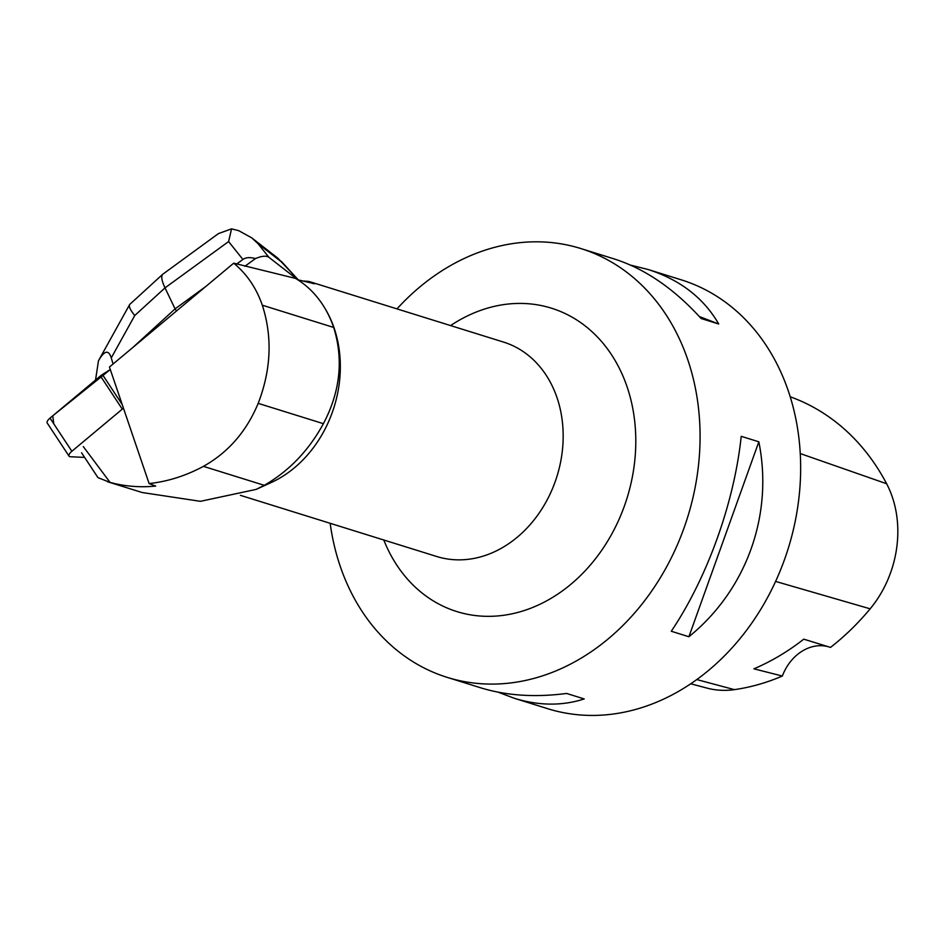 <?xml version="1.0" encoding="UTF-8"?>
<svg xmlns="http://www.w3.org/2000/svg" width="944" height="944" viewBox="0 0 944 944"><rect width="100%" height="100%" fill="white"/><g stroke="black" fill="none" stroke-linecap="round" stroke-linejoin="round"><path stroke-width="1.42" d="M123.463 408.221A7.127 2.655 146.6 0 0 122.283 409.13L71.874 451.267A7.127 2.655 146.6 0 0 69.054 456.164L47.2 422.995A7.127 2.655 -33.4 0 1 50.008 418.109L100.43 375.972A7.127 2.655 -33.4 0 1 102.424 374.52L110.295 369.541L52.758 415.82L53.773 423.821M69.054 456.164A7.127 2.655 146.6 0 0 70.375 456.743L84.618 457.403M324.712 307.945A113.186 91.686 107.3 0 1 333.68 327.45C343.651 359.581 340.229 391.666 323.403 423.679C308.806 450.465 289.1 471.021 264.273 485.31L256.119 489.405L271.152 482.561A112.289 90.966 107.3 0 0 325.267 308.877L324.712 307.945A113.186 91.686 107.3 0 0 295.472 278.386L233.699 263.175L109.445 367.039L149.117 483.576L155.689 486.089C140.007 487.611 124.82 486.384 110.094 482.431L83.284 446.571M268.898 257.299L257.96 243.623L251.741 237.864L238.69 230.666L231.563 228.849L218.406 233.616L162.769 274.232C160.905 276.179 161.648 280.722 165.011 287.873L228.601 241.558L242.927 259.47C245.888 257.37 250.066 257.075 255.446 258.585C261.759 255.942 266.232 255.505 268.898 257.299L297.785 279.778L314.505 283.766M256.119 489.405L200.423 501.323L142.225 492.532L107.309 481.664M233.699 263.175C246.809 273.961 256.343 287.967 262.314 305.207C272.533 336.902 271.164 369.611 258.184 403.359C246.502 431.432 228.247 452.436 203.42 466.36C185.862 475.788 167.761 481.534 149.117 483.576M110.094 482.431L97.964 477.64L81.585 452.79M396.976 308.877A224.578 181.921 107.3 0 1 580.784 248.532A224.578 181.921 107.3 0 1 687.763 359.699A224.578 181.921 107.3 0 1 645.484 599.605A224.578 181.921 107.3 0 1 447.173 677.367A224.578 181.921 107.3 0 1 340.206 566.211A224.578 181.921 107.3 0 1 330.164 523.295M580.784 248.532L614.19 258.939C645 268.792 673.981 288.652 701.132 318.517L718.726 324.004C703.587 297.879 679.999 279.695 647.962 269.465L681.367 279.872A224.578 181.921 107.3 0 1 788.252 548.405A224.578 181.921 107.3 0 1 547.756 708.708L514.35 698.3C538.894 705.829 562.187 706.041 584.218 698.938L566.612 693.451C534.965 697.569 506.291 695.669 480.579 687.775L447.173 677.367M647.962 269.465L630.415 265.075M498.137 692.176L514.35 698.3M671.29 631.253L688.896 636.74C746.621 589.882 773.514 514.893 758.834 441.804L741.229 436.317C734.243 502.656 707.339 577.645 671.29 631.253M790.211 396.787L790.293 396.81A244.767 198.264 107.3 0 1 886.628 483.741A101.032 81.833 107.3 0 1 870.156 608.821A244.767 198.264 107.3 0 1 830.496 647.407L803.781 639.159A246.018 199.278 -72.7 0 1 753.902 668.824L782.352 676.034A244.767 198.264 107.3 0 1 734.408 689.639A101.032 81.833 107.3 0 1 707.08 688.117L690.737 683.775M782.352 676.034A44.911 36.379 107.3 0 1 828.171 646.687M718.726 324.004L699.351 316.559M688.896 636.74L758.834 441.804M313.125 283.578C315.756 283.979 314.317 283.259 308.806 281.418L303.685 281.029M240.354 495.317L436.718 556.5A112.289 90.966 -72.7 0 0 535.873 517.607A112.289 90.966 -72.7 0 0 557.019 397.66A112.289 90.966 -72.7 0 0 503.53 342.082L309.856 281.737L308.806 281.418L308.133 282.221M251.741 237.864L277.878 258.208L297.867 279.483M132.88 347.451L175.077 308.877L176.481 311.013M255.446 258.585L244.933 266.255M242.927 259.47L236.85 263.883M205.757 286.539L175.077 308.877L165.011 287.873L134.756 315.52C130.414 310.175 128.679 306.564 129.576 304.688L129.906 304.275M113.068 364.006L111.262 357.894L134.756 315.52M95.533 380.054L98.471 360.773C104.347 350.448 108.607 349.481 111.262 357.894M218.406 233.616L216.896 234.796M228.601 241.558L231.563 228.849M122.283 409.13L100.43 375.972M50.008 418.109L71.874 451.267M102.424 374.52L122.224 404.575M262.314 305.207L333.68 327.45M886.628 483.741L800.264 453.568M870.156 608.821L775.602 581.421M734.408 689.639L696.778 679.562M383.783 540.003A158.899 128.714 -72.7 0 0 554.399 596.301A158.899 128.714 -72.7 0 0 627.087 386.828A158.899 128.714 -72.7 0 0 450.583 325.586M258.184 403.359L323.403 423.679M203.42 466.36L264.273 485.31M257.96 243.623L282.48 262.703M297.95 279.507L281.371 261.417M162.769 274.232L129.953 304.228M98.471 360.773L129.493 304.841"/></g></svg>
